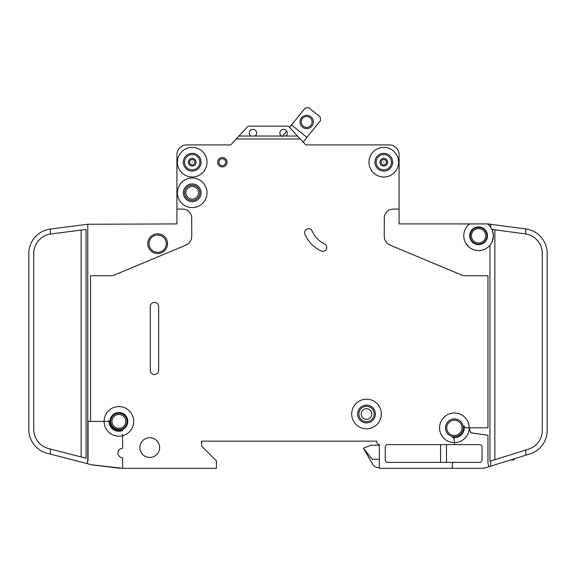<?xml version="1.0" encoding="UTF-8"?>
<svg xmlns="http://www.w3.org/2000/svg" width="576" height="576" viewBox="0 0 576 576"><rect width="100%" height="100%" fill="white"/><g stroke="black" fill="none" stroke-linecap="round" stroke-linejoin="round"><path stroke-width="0.86" d="M313.344 121.954A6.667 6.667 0 0 1 306.677 128.614A6.667 6.667 0 0 1 300.01 121.954A6.667 6.667 0 0 1 306.677 115.286A6.667 6.667 0 0 1 313.344 121.954M301.248 121.954A5.429 5.429 0 0 0 306.677 127.382A5.429 5.429 0 0 0 312.106 121.954A5.429 5.429 0 0 0 306.677 116.518A5.429 5.429 0 0 0 301.248 121.954M303.142 142.063L320.558 120.463L320.191 116.993L308.657 107.69L305.186 108.065L289.613 127.382L289.224 126.958A2.47 2.47 0 0 0 287.41 126.166L249.091 126.166A2.47 2.47 0 0 0 247.277 126.958L238.918 136.037L255.168 136.037A3.701 3.701 0 0 0 252.943 129.37A3.701 3.701 0 0 0 250.726 136.037M286.654 131.047L282.233 136.534M306.929 137.369L291.55 124.978M514.123 458.856L514.123 459.914L510.725 459.914M189.526 162.202A2.693 2.693 0 0 1 192.218 159.516A2.693 2.693 0 0 1 194.911 162.202A2.693 2.693 0 0 1 192.218 164.894A2.693 2.693 0 0 1 189.526 162.202M381.089 162.202A2.693 2.693 0 0 1 383.782 159.516A2.693 2.693 0 0 1 386.474 162.202A2.693 2.693 0 0 1 383.782 164.894A2.693 2.693 0 0 1 381.089 162.202M470.182 235.764A8.395 8.395 0 0 0 478.577 244.159A8.395 8.395 0 0 0 486.965 235.764A8.395 8.395 0 0 0 478.577 227.376A8.395 8.395 0 0 0 470.182 235.764M469.685 223.92A14.81 14.81 0 0 0 463.759 235.764L463.795 234.778L463.759 235.764A14.81 14.81 0 0 0 478.577 250.582A14.81 14.81 0 0 0 493.387 235.764L492.113 241.769L493.387 235.764A14.81 14.81 0 0 0 487.462 223.92L399.089 223.92L399.089 154.8A9.871 9.871 0 0 0 389.21 144.922L306.763 144.922A2.47 2.47 0 0 1 305.042 144.13L300.319 138.996L236.189 138.996L231.466 144.13A2.47 2.47 0 0 1 229.745 144.922L186.79 144.922A9.871 9.871 0 0 0 176.911 154.8L176.911 209.11L182.837 209.11A8.885 8.885 0 0 1 191.729 217.994L191.729 236.11A9.871 9.871 0 0 1 185.666 245.218L114.559 274.99A9.871 9.871 0 0 1 110.75 275.76L90.511 275.76L90.511 421.402L88.049 421.402L88.049 460.001L87.12 463.586L50.342 454.111L50.342 449.014L48.557 448.553A19.75 19.75 0 0 1 33.739 429.43L33.739 253.541A19.75 19.75 0 0 1 50.342 234.043L50.342 229.054A24.689 24.689 0 0 0 28.8 253.541L28.8 429.43A24.689 24.689 0 0 0 47.326 453.334L50.342 454.111M493.387 235.764L492.401 229.471L525.787 233.95L525.787 228.953L490.709 224.266L490.709 227.275L492.401 230.45M469.685 235.764A8.885 8.885 0 0 0 478.577 244.656A8.885 8.885 0 0 0 487.462 235.764A8.885 8.885 0 0 0 478.577 226.879A8.885 8.885 0 0 0 469.685 235.764M465.408 242.561L468.569 246.686L466.279 244.022M185.926 192.816A6.293 6.293 0 0 0 192.218 199.109A6.293 6.293 0 0 0 198.511 192.816A6.293 6.293 0 0 0 192.218 186.516A6.293 6.293 0 0 0 185.926 192.816M361.195 414A5.306 5.306 0 0 0 366.502 419.306A5.306 5.306 0 0 0 371.808 414A5.306 5.306 0 0 0 366.502 408.694A5.306 5.306 0 0 0 361.195 414M304.596 232.639A3.953 3.953 0 0 1 312.178 231.098A24.689 24.689 0 0 0 324.468 243.821A3.953 3.953 0 0 1 326.383 249.07A3.953 3.953 0 0 1 321.134 250.985A32.587 32.587 0 0 1 304.906 234.18A3.953 3.953 0 0 1 304.596 232.639M383.558 162.202L384.005 162.202L383.558 162.202M191.995 162.202L192.442 162.202L191.995 162.202M90.511 421.402L104.09 421.402A14.81 14.81 0 0 1 133.322 418.018A14.81 14.81 0 0 1 123.926 435.334A0.986 0.986 0 0 1 122.609 434.405L122.609 448.308A4.687 4.687 0 0 0 117.914 453.002A4.687 4.687 0 0 0 122.609 457.69L122.609 468.31L216.41 468.31L216.41 460.901L201.6 446.09L201.6 441.151L376.87 441.151L376.87 442.138A2.47 2.47 0 0 0 379.339 444.607L379.339 468.31L452.405 468.31L452.405 462.384L387.727 462.384A2.47 2.47 0 0 1 385.265 459.914L385.265 447.077A2.47 2.47 0 0 1 387.727 444.607L454.385 444.607L454.385 442.634A14.81 14.81 0 0 0 469.195 427.824L470.75 432.799L487.951 435.218L487.951 463.37L488.988 466.682L490.709 466.15L490.709 460.973L489.931 461.218L489.931 245.275M207.029 192.816A14.81 14.81 0 0 0 192.218 178.006A14.81 14.81 0 0 0 177.408 192.816A14.81 14.81 0 0 0 192.218 207.626A14.81 14.81 0 0 0 207.029 192.816M207.029 162.202A14.81 14.81 0 0 0 192.218 147.391A14.81 14.81 0 0 0 177.408 162.202A14.81 14.81 0 0 0 192.218 177.012A14.81 14.81 0 0 0 207.029 162.202M381.312 414A14.81 14.81 0 0 0 366.502 399.19A14.81 14.81 0 0 0 351.691 414A14.81 14.81 0 0 0 366.502 428.81A14.81 14.81 0 0 0 381.312 414M357.617 414A8.885 8.885 0 0 0 366.502 422.885A8.885 8.885 0 0 0 375.386 414A8.885 8.885 0 0 0 366.502 405.108A8.885 8.885 0 0 0 357.617 414M469.195 427.824A14.81 14.81 0 0 0 454.385 413.014A14.81 14.81 0 0 0 439.567 427.824A14.81 14.81 0 0 0 454.385 442.634L454.385 439.913A2.47 2.47 0 0 0 452.405 437.494A9.871 9.871 0 0 0 464.054 425.844A2.47 2.47 0 0 0 466.474 427.824L487.951 427.824L487.951 275.76L465.25 275.76A9.871 9.871 0 0 1 461.441 274.99L390.334 245.218A9.871 9.871 0 0 1 384.271 236.11L384.271 217.994A8.885 8.885 0 0 1 393.163 209.11L399.089 209.11L399.089 154.8M398.592 162.202A14.81 14.81 0 0 0 383.782 147.391A14.81 14.81 0 0 0 368.971 162.202A14.81 14.81 0 0 0 383.782 177.012A14.81 14.81 0 0 0 398.592 162.202M110.016 421.402A8.885 8.885 0 0 0 118.901 430.294A8.885 8.885 0 0 0 127.793 421.402A8.885 8.885 0 0 0 118.901 412.517A8.885 8.885 0 0 0 110.016 421.402M122.609 430.56A9.871 9.871 0 0 1 109.073 420.509A0.986 0.986 0 0 1 108.086 421.402L104.09 421.402A14.81 14.81 0 0 0 122.609 435.744L122.609 434.405M183.334 192.816A8.885 8.885 0 0 0 192.218 201.701A8.885 8.885 0 0 0 201.103 192.816A8.885 8.885 0 0 0 192.218 183.924A8.885 8.885 0 0 0 183.334 192.816M139.889 447.574A9.871 9.871 0 0 0 149.76 457.445A9.871 9.871 0 0 0 159.631 447.574A9.871 9.871 0 0 0 149.76 437.695A9.871 9.871 0 0 0 139.889 447.574M110.758 421.402A8.143 8.143 0 0 0 118.901 429.552A8.143 8.143 0 0 0 127.051 421.402A8.143 8.143 0 0 0 118.901 413.258A8.143 8.143 0 0 0 110.758 421.402M445.493 427.824A8.885 8.885 0 0 0 454.385 436.709A8.885 8.885 0 0 0 463.27 427.824A8.885 8.885 0 0 0 454.385 418.932A8.885 8.885 0 0 0 445.493 427.824M183.334 162.202A8.885 8.885 0 0 0 192.218 171.094A8.885 8.885 0 0 0 201.103 162.202A8.885 8.885 0 0 0 192.218 153.317A8.885 8.885 0 0 0 183.334 162.202M374.897 162.202A8.885 8.885 0 0 0 383.782 171.094A8.885 8.885 0 0 0 392.666 162.202A8.885 8.885 0 0 0 383.782 153.317A8.885 8.885 0 0 0 374.897 162.202M217.649 162.202A4.687 4.687 0 0 0 222.336 166.896A4.687 4.687 0 0 0 227.023 162.202A4.687 4.687 0 0 0 222.336 157.514A4.687 4.687 0 0 0 217.649 162.202M281.333 136.037L285.775 136.037A3.701 3.701 0 0 0 283.558 129.37A3.701 3.701 0 0 0 281.333 136.037L255.168 136.037M147.787 243.67A9.871 9.871 0 0 0 157.658 253.541A9.871 9.871 0 0 0 167.537 243.67A9.871 9.871 0 0 0 157.658 233.791A9.871 9.871 0 0 0 147.787 243.67M470.563 248.227L471.031 248.515M469.066 247.126C471.845 249.12 471.845 249.12 469.066 247.126M490.709 224.266L488.282 223.942A2.47 2.47 0 0 0 487.951 223.92L487.462 223.92M285.775 136.037L297.59 136.037L300.319 138.996M297.59 136.037L289.224 126.958M236.189 138.996L238.918 136.037M158.645 370.303A4.198 4.198 0 0 1 154.447 374.501A4.198 4.198 0 0 1 150.257 370.303L150.257 306.612A4.198 4.198 0 0 1 154.447 302.422A4.198 4.198 0 0 1 158.645 306.612L158.645 370.303M454.385 444.607L479.563 444.607A2.47 2.47 0 0 1 482.033 447.077L482.033 459.914A2.47 2.47 0 0 1 479.563 462.384L452.405 462.384M488.988 466.682L483.768 468.31L452.405 468.31M176.911 209.11L176.911 223.92L87.768 224.251L87.768 461.059M483.019 468.31A4.939 4.939 0 0 0 484.488 468.086L487.951 467.006M490.709 466.15L529.855 453.96A24.689 24.689 0 0 0 547.2 430.387L547.2 430.294M529.855 453.96L525.787 455.227L529.855 453.96L525.787 455.227L525.787 450.058L490.709 460.973M122.609 468.31L91.75 464.782A4.939 4.939 0 0 0 92.383 464.897L120.139 468.31M547.2 430.387L547.2 253.426A24.689 24.689 0 0 0 525.787 228.953M28.814 430.294L28.98 432.389M525.787 233.95A19.75 19.75 0 0 1 542.261 253.426L542.261 430.387A19.75 19.75 0 0 1 528.386 449.244L525.787 450.058M50.342 229.054L87.768 224.251M50.342 234.043L86.069 229.442L86.069 458.215L50.342 449.014M249.091 126.166L287.41 126.166M91.75 464.782L87.12 463.586M28.8 421.402L28.8 429.43L28.8 421.402M547.2 253.426L547.2 259.466M379.339 445.226L370.944 445.226L363.535 448.186L372.514 463.99A7.409 7.409 0 0 0 378.929 467.69L379.339 467.69M372.514 463.99L363.535 448.438L372.334 459.295L379.339 459.295M440.561 462.384L440.561 444.607M446.479 462.384L446.479 444.607M470.866 232.445L470.534 233.352M470.239 234.778C471.398 230.724 471.398 230.724 470.239 234.778M463.795 234.778L463.759 235.764L463.795 234.778M229.493 144.922L186.79 144.922M201.6 446.09L201.6 441.151L376.87 441.151L376.87 442.138A2.47 2.47 0 0 0 379.339 444.607M470.246 234.749L470.858 232.466M513.137 459.914L513.137 459.166M512.143 459.914L512.143 459.475M184.565 162.202A7.654 7.654 0 0 0 192.218 169.855A7.654 7.654 0 0 0 199.872 162.202A7.654 7.654 0 0 0 192.218 154.548A7.654 7.654 0 0 0 184.565 162.202M188.395 162.202A3.823 3.823 0 0 1 192.218 158.378A3.823 3.823 0 0 1 196.042 162.202A3.823 3.823 0 0 1 192.218 166.025A3.823 3.823 0 0 1 188.395 162.202M376.128 162.202A7.654 7.654 0 0 0 383.782 169.855A7.654 7.654 0 0 0 391.435 162.202A7.654 7.654 0 0 0 383.782 154.548A7.654 7.654 0 0 0 376.128 162.202M379.958 162.202A3.823 3.823 0 0 1 383.782 158.378A3.823 3.823 0 0 1 387.605 162.202A3.823 3.823 0 0 1 383.782 166.025A3.823 3.823 0 0 1 379.958 162.202M149.018 243.67A8.64 8.64 0 0 0 157.658 252.31A8.64 8.64 0 0 0 166.298 243.67A8.64 8.64 0 0 0 157.658 235.03A8.64 8.64 0 0 0 149.018 243.67M471.413 235.764A7.157 7.157 0 0 0 478.577 242.928A7.157 7.157 0 0 0 485.734 235.764A7.157 7.157 0 0 0 478.577 228.607A7.157 7.157 0 0 0 471.413 235.764M446.731 427.824A7.654 7.654 0 0 0 454.385 435.478A7.654 7.654 0 0 0 462.031 427.824A7.654 7.654 0 0 0 454.385 420.17A7.654 7.654 0 0 0 446.731 427.824M111.989 421.402A6.912 6.912 0 0 0 118.901 428.314A6.912 6.912 0 0 0 125.813 421.402A6.912 6.912 0 0 0 118.901 414.49A6.912 6.912 0 0 0 111.989 421.402M358.848 414A7.654 7.654 0 0 0 366.502 421.654A7.654 7.654 0 0 0 374.155 414A7.654 7.654 0 0 0 366.502 406.346A7.654 7.654 0 0 0 358.848 414M184.565 192.816A7.654 7.654 0 0 0 192.218 200.47A7.654 7.654 0 0 0 199.872 192.816A7.654 7.654 0 0 0 192.218 185.162A7.654 7.654 0 0 0 184.565 192.816M218.88 162.202A3.456 3.456 0 0 0 222.336 165.658A3.456 3.456 0 0 0 225.792 162.202A3.456 3.456 0 0 0 222.336 158.746A3.456 3.456 0 0 0 218.88 162.202M494.863 229.802L494.863 459.684M81.137 456.948L81.137 230.076"/></g></svg>
